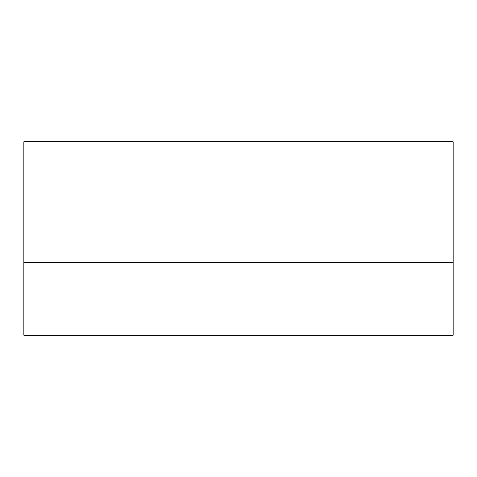 <?xml version="1.0" encoding="UTF-8"?>
<svg xmlns="http://www.w3.org/2000/svg" width="477" height="477" viewBox="0 0 477 477"><rect width="100%" height="100%" fill="white"/><g stroke="black" fill="none" stroke-linecap="round" stroke-linejoin="round"><path stroke-width="0.72" d="M23.85 141.758L453.15 141.758L453.15 262.684L23.85 262.684L23.85 141.758M453.15 262.684L453.15 335.242L23.85 335.242L23.85 262.684"/></g></svg>
